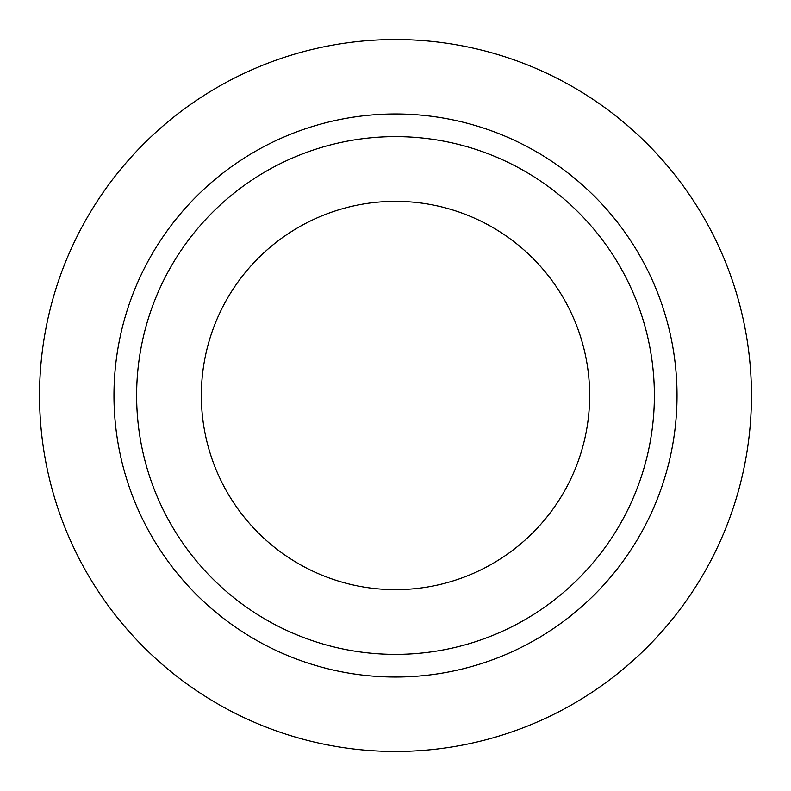 <?xml version="1.0" encoding="UTF-8"?>
<svg xmlns="http://www.w3.org/2000/svg" width="791" height="791" viewBox="0 0 791 791"><rect width="100%" height="100%" fill="white"/><g stroke="black" fill="none" stroke-linecap="round" stroke-linejoin="round"><path stroke-width="1.19" d="M201.349 395.5A194.151 194.151 0 0 0 395.5 589.651A194.151 194.151 0 0 0 589.651 395.5A194.151 194.151 0 0 0 395.5 201.349A194.151 194.151 0 0 0 201.349 395.5M654.375 395.5A258.875 258.875 0 0 0 395.5 136.625A258.875 258.875 0 0 0 136.625 395.5A258.875 258.875 0 0 0 395.5 654.375A258.875 258.875 0 0 0 654.375 395.5M751.45 395.5A355.95 355.95 0 0 0 395.5 39.55A355.95 355.95 0 0 0 39.55 395.5A355.95 355.95 0 0 0 395.5 751.45A355.95 355.95 0 0 0 751.45 395.5M677.027 395.5A281.527 281.527 0 0 1 395.5 677.027A281.527 281.527 0 0 1 113.973 395.5A281.527 281.527 0 0 1 395.5 113.973A281.527 281.527 0 0 1 677.027 395.5"/></g></svg>

